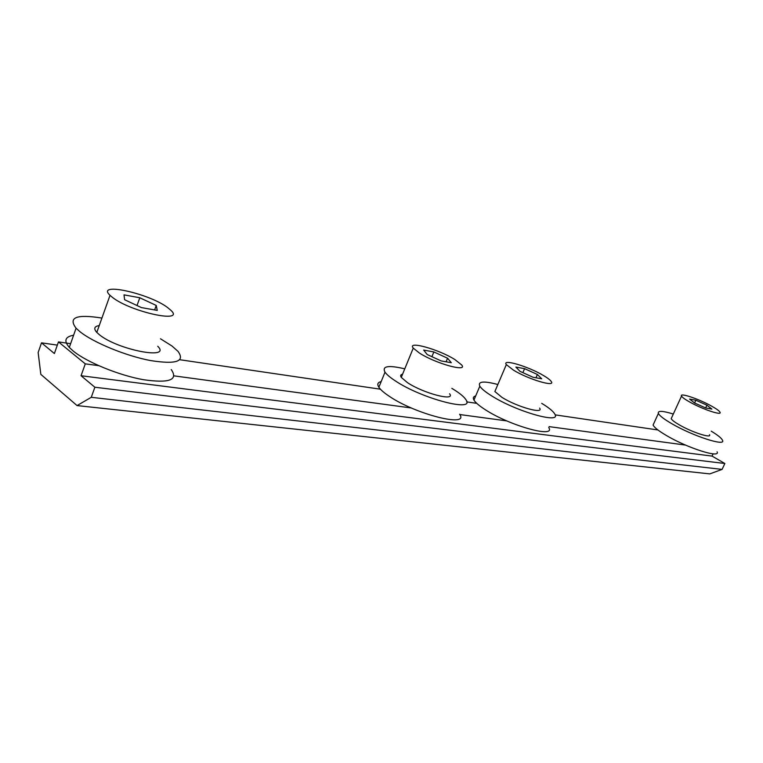 <?xml version="1.0" encoding="UTF-8"?>
<svg xmlns="http://www.w3.org/2000/svg" width="763" height="763" viewBox="0 0 763 763"><rect width="100%" height="100%" fill="white"/><g stroke="black" fill="none" stroke-linecap="round" stroke-linejoin="round"><path stroke-width="1.14" d="M73.62 335.215C65.046 336.731 63.615 340.794 69.309 347.413L73.181 350.999C86.724 362.187 118.999 375.358 143.444 379.707C169.186 383.398 178.456 380.031 171.255 369.578M160.488 338.791L172.009 346.021L178.008 351.361C185.352 361.519 176.167 364.58 150.464 360.556C126.038 355.94 93.668 342.701 80.001 331.724L76.081 328.204C67.917 317.389 76.529 314.003 101.908 318.076M381.176 381.595C377.714 382.349 376.941 384.237 378.868 387.27C380.527 389.74 383.846 392.64 388.815 395.978C415.215 414.299 469.922 427.986 459.593 414.252M451.849 388.357L454.386 389.922C460.223 393.632 464.028 396.836 465.802 399.535C476.331 412.888 421.662 398.763 395.053 380.699C390.055 377.408 386.707 374.566 385.01 372.163C381.758 366.068 388.348 364.962 404.771 368.844M653.977 423.084L653.09 425.039C654.244 427.461 658.698 430.961 666.452 435.53C687.434 448.043 720.787 458.639 717.096 451.81M711.211 431.152C717.754 435.11 721.521 438.143 722.494 440.251C726.309 446.87 692.947 436.102 671.86 423.732C664.058 419.202 659.566 415.768 658.374 413.422C657.553 410.513 662.532 410.723 673.319 414.042M475.692 395.949C473.327 396.541 472.745 397.904 473.947 400.06C475.502 402.645 479.298 405.868 485.335 409.731C509.951 425.878 556.227 438.582 548.74 427.547M541.711 403.35L542.026 403.541C548.845 407.709 553.07 411.171 554.711 413.908C562.36 424.638 516.103 411.6 491.324 395.663C485.239 391.848 481.405 388.691 479.822 386.183C477.628 381.347 483.647 380.785 497.858 384.504M157.741 346.268C171.98 360.212 117.883 349.979 99.4 334.738L96.806 332.41C93.468 328.653 94.278 326.373 99.238 325.572M167.517 307.489L170.931 310.35C185.523 323.655 131.503 312.22 112.666 297.56L110.015 295.329C95.318 281.566 149.004 293.354 167.517 307.489M449.588 393.756C455.883 401.796 423.341 393.355 407.452 382.625L401.271 377.389C400.136 375.673 400.575 374.614 402.578 374.213M454.853 359.535L461.653 364.933C468.186 372.525 435.683 363.56 419.564 353.145L413.26 348.119C406.698 340.365 438.811 349.33 454.853 359.535M709.552 434.71C711.822 438.677 691.984 432.268 679.375 424.896C674.645 422.158 671.926 420.089 671.202 418.668L671.707 417.571M711.383 406.002C716.362 408.758 719.232 410.828 720.014 412.211C722.418 415.921 702.589 409.311 689.847 402.091C685.069 399.421 682.294 397.418 681.531 396.092C679.137 392.335 698.67 398.858 711.383 406.002M539.641 408.11C544.219 414.557 516.694 406.784 501.882 397.304L494.863 391.524L495.845 389.235M543.628 375.615C547.672 378.009 550.199 379.955 551.22 381.471C555.989 387.547 528.492 379.392 513.489 370.16L506.327 364.609C501.549 358.429 528.683 366.536 543.628 375.615M77.063 405.582L91.264 397.304L722.084 469.398L709.8 473.89L77.063 405.582L40.83 374.366L38.15 352.496L41.517 342.835L54.383 353.536L58.455 341.9L85.284 363.856L98.685 365.668M722.084 469.398L724.85 463.503L712.051 456.093L713.109 453.842M91.264 397.304L94.879 387.242L81.05 375.73L85.284 363.856M724.85 463.503L94.879 387.242M657.916 429.97L555.111 414.862M476.761 403.35L466.67 401.872M380.422 389.197L179.791 359.726M70.625 343.693L58.455 341.9M174.031 375.863L411.381 407.986M459.755 414.538L506.785 420.899M549.141 426.631L685.517 445.087M81.05 375.73L712.051 456.093M57.33 345.124L41.517 342.835M139.81 297.77L156.253 305.458L157.245 310.407L141.393 307.584L124.598 299.716L124.007 294.861L139.81 297.77L137.006 305.534M433.861 351.943L447.566 358.219L451.315 362.721L441.148 360.918L427.194 354.528L423.656 350.064L433.861 351.943L431.906 356.683M695.846 400.222L706.92 405.191L711.898 409.082L705.708 407.976L694.483 402.94L689.599 399.068L695.846 400.222L694.578 402.978M524.582 368.663L537.4 374.48L541.711 378.801L533.032 377.256L519.994 371.333L515.864 367.06L524.582 368.663L522.874 372.64M154.622 309.94L156.253 305.458M446.078 361.796L447.566 358.219M705.641 407.947L706.92 405.191M535.969 377.78L537.4 374.48M69.309 347.413L76.081 328.204M378.868 387.27L385.01 372.163M653.09 425.039L658.374 413.422M473.947 400.06L479.822 386.183M96.806 332.41L110.015 295.329M401.271 377.389L413.26 348.119M671.202 418.668L681.531 396.092M494.863 391.524L506.327 364.609"/></g></svg>
